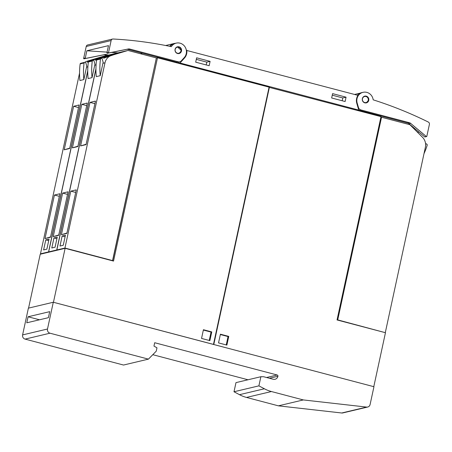 <?xml version="1.0" encoding="UTF-8"?>
<svg xmlns="http://www.w3.org/2000/svg" width="452" height="452" viewBox="0 0 452 452"><rect width="100%" height="100%" fill="white"/><g stroke="black" fill="none" stroke-linecap="round" stroke-linejoin="round"><path stroke-width="0.68" d="M366.227 102.898L368.516 100.378C368.759 98.304 367.928 96.914 366.035 96.208L364.634 96.157M368.572 100.937A3.463 3.277 -103.3 0 1 363.052 101.672A3.463 3.277 -103.3 0 1 364.753 96.129A3.463 3.277 -103.3 0 1 368.572 100.937M373.182 99.83A415.687 393.263 -103.3 0 1 428.276 122.029A2.079 1.966 -103.3 0 1 429.4 124.407L426.818 136.312A0.345 0.328 -103.3 0 1 426.298 136.498L410.648 123.368A3.463 3.277 76.7 0 0 409.359 122.695L360.899 109.932A3.463 3.277 -103.3 0 1 358.481 107.525L357.187 103.112A8.661 8.192 -103.3 0 1 356.888 101.683A8.661 8.192 -103.3 0 1 363.035 92.327A8.661 8.192 -103.3 0 1 373.182 99.83M363.035 92.327L361.51 92.688A8.661 8.192 76.7 0 0 357.379 95.197M358.764 110.068A3.463 3.277 76.7 0 0 359.368 110.294L407.721 123.085A3.463 3.277 -103.3 0 1 409.009 123.758L424.66 136.883A0.345 0.328 76.7 0 0 424.942 136.956L426.581 136.566M418.84 132.001L417.535 132.312M375.838 115.277L376.239 114.74M376.036 115.232L374.516 114.831M186.343 50.358L357.95 95.349A9.351 8.848 76.7 0 0 356.792 103.361L358.764 110.079L180.015 62.992L184.523 57.986A9.351 8.848 76.7 0 0 186.766 50.257M108.48 55.087L106.446 54.551A3.463 3.277 76.7 0 0 105.022 54.506L85.688 58.421A0.345 0.328 -103.3 0 1 85.298 57.997L86.852 50.771L108.48 45.646L106.921 52.867A0.345 0.328 76.7 0 0 107.31 53.291L126.645 49.381A3.463 3.277 -103.3 0 1 128.069 49.421L176.534 62.19A3.463 3.277 76.7 0 0 178.054 62.206L179.693 61.822A3.463 3.277 -103.3 0 1 178.173 61.8L129.707 49.031L128.069 49.421M117.899 52.856L111.571 52.426M107.079 52.127L86.852 50.771M159.612 58.325L158.403 58.003M160.262 58.494L160.415 57.941M159.923 58.251L160.031 57.839M164.059 58.901L163.935 59.461M158.714 57.929L158.731 57.5M129.707 49.031A3.463 3.277 -103.3 0 0 128.283 48.991L108.949 52.901A0.345 0.328 -103.3 0 1 108.559 52.477L111.13 40.567A2.079 1.966 -103.3 0 1 113.102 39.008A415.687 393.263 -103.3 0 1 171.342 46.663A8.661 8.192 -103.3 0 1 176.235 43.121L174.596 43.511A8.661 8.192 76.7 0 0 170.15 46.415M176.235 43.121A8.661 8.192 -103.3 0 1 184.924 46.709A8.661 8.192 -103.3 0 1 185.122 56.438A8.661 8.192 -103.3 0 1 184.275 57.562L181.308 60.856A3.463 3.277 -103.3 0 1 179.693 61.822M112.576 39.053L87.671 44.957A2.079 1.966 76.7 0 0 86.225 46.471L83.66 58.381A0.345 0.328 76.7 0 0 84.049 58.805L103.384 54.895A3.463 3.277 -103.3 0 1 104.807 54.941L106.841 55.477M140.374 53.72L142.493 53.223M181.568 50.392A3.463 3.277 -103.3 0 1 179.082 53.539A3.463 3.277 -103.3 0 1 175.003 49.952A3.463 3.277 -103.3 0 1 177.489 46.799A3.463 3.277 -103.3 0 1 181.568 50.392M178.958 53.568L181.252 51.053L181.325 50.449L177.365 46.833M169.681 46.313A8.661 8.192 -103.3 0 1 174.037 43.528A8.661 8.192 -103.3 0 1 175.353 43.33M165.952 59.398L165.833 59.963M179.478 61.873L178.252 63.235M178.608 63.325L180.015 62.992M357.34 95.186A8.661 8.192 -103.3 0 1 358.272 94.321M369.261 112.898L369.131 113.514M357.357 110.412L358.764 110.079M196.631 57.811L210.101 61.359L209.157 65.715L195.688 62.167L196.631 57.811M332.593 93.626L346.057 97.174L345.119 101.525L331.649 97.977L332.593 93.626M210.101 61.359L206.824 62.133L196.292 59.365M206.214 64.935L206.824 62.133M346.057 97.174L342.78 97.948L332.254 95.174M342.175 100.751L342.78 97.948M156.347 58.037L157.494 57.766L113.537 261.081L65.116 248.329L40.217 254.233L28.566 308.111M53.381 302.269L213.468 344.401L269.087 87.157L157.494 57.766M156.256 58.455L112.655 260.849M49.217 252.097L48.556 251.922L40.471 253.838L41.132 254.013M92.807 60.415A10.39 9.831 -103.3 0 1 95.299 59.246L111.621 54.347L103.525 56.263L87.213 61.161A10.39 9.831 76.7 0 0 84.722 62.336M89.575 61.184A0.345 0.328 76.7 0 0 89.558 61.189L88.801 61.415A0.695 0.655 76.7 0 0 88.343 61.969L87.196 62.139L89.067 60.726L101.943 57.042L90.163 61.043M83.846 79.58A69.28 65.546 -103.3 0 1 84.083 62.981A0.695 0.655 -103.3 0 1 84.541 62.427L85.281 62.201A0.345 0.328 -103.3 0 1 85.694 62.438L86.795 66.19A10.39 9.831 76.7 0 0 86.53 67.173L83.846 79.58L79.914 80.512A69.28 65.546 76.7 0 1 80.151 63.913A0.695 0.655 76.7 0 1 80.609 63.359L81.349 63.133A0.345 0.328 76.7 0 0 81.349 63.133A0.345 0.328 76.7 0 1 81.383 63.127M79.552 73.1L40.471 253.838M48.556 251.922L87.745 70.665M50.477 237.277L45.014 238.571L54.426 195.044L59.89 193.744L50.477 237.277M69.67 148.516L64.207 149.81L73.62 106.282L79.077 104.983L69.67 148.516M45.771 239.871L49.048 239.097L46.878 249.142L43.601 249.922L45.771 239.871L48.714 240.645M59.331 196.332L54.426 195.044M45.014 238.571L50.556 236.91M78.518 107.57L73.62 106.282M69.693 148.403L67.433 148.962L69.744 148.177M64.207 149.81L69.749 148.149M57.404 250.154L56.743 249.979L48.663 251.894L49.324 252.069M100.999 58.477A10.39 9.831 -103.3 0 1 103.485 57.302L119.814 52.404L111.717 54.319L95.406 59.218A10.39 9.831 76.7 0 0 92.914 60.393M97.768 59.24A0.345 0.328 76.7 0 0 97.751 59.246L96.988 59.472A0.695 0.655 76.7 0 0 96.536 60.026L95.383 60.195L97.259 58.783L110.135 55.099L98.35 59.105M92.733 60.483L93.474 60.263A0.345 0.328 -103.3 0 1 93.88 60.5L94.982 64.246A10.39 9.831 76.7 0 0 94.722 65.229L92.038 77.637L88.106 78.569A69.28 65.546 76.7 0 1 88.343 61.969L92.276 61.037A0.695 0.655 -103.3 0 1 92.733 60.483L88.801 61.415M89.558 61.189A0.345 0.328 76.7 0 0 89.541 61.195L93.474 60.263L89.558 61.189M92.038 77.637A69.28 65.546 -103.3 0 1 92.276 61.037M87.739 71.156L48.663 251.894M56.743 249.979L95.937 68.727M58.67 235.334L53.206 236.633L62.619 193.1L68.082 191.806L58.67 235.334M77.857 146.572L72.399 147.866L81.812 104.339L87.27 103.045L77.857 146.572M53.963 237.927L57.24 237.153L55.065 247.199L51.788 247.978L53.963 237.927L56.907 238.701M67.523 194.388L62.619 193.1M53.206 236.633L58.749 234.967M86.711 105.627L81.812 104.339M77.885 146.465L75.625 147.024L77.93 146.239M72.399 147.866L77.942 146.205M112.554 260.584L64.935 248.041L104.988 62.8A10.39 9.831 -103.3 0 1 111.678 55.364L127.989 50.46L156.369 57.935L112.554 260.584L112.073 260.697M64.935 248.041L56.856 249.956L57.517 250.131M127.989 50.46L119.91 52.375L103.598 57.28A10.39 9.831 76.7 0 0 101.107 58.449M105.452 56.839L118.328 53.161L103.576 58.251L105.452 56.839L103.598 57.28M100.92 58.54L101.66 58.319A0.345 0.328 -103.3 0 1 102.073 58.557L103.175 62.303A10.39 9.831 76.7 0 0 102.915 63.291L100.231 75.693L96.299 76.625A69.28 65.546 76.7 0 1 96.536 60.026L100.468 59.093A0.695 0.655 -103.3 0 1 100.92 58.54L96.988 59.472M97.751 59.246A0.345 0.328 76.7 0 0 97.734 59.252L101.66 58.319L97.751 59.246M100.231 75.693A69.28 65.546 -103.3 0 1 100.468 59.093M95.931 69.212L56.856 249.956M66.862 233.396L61.399 234.69L70.811 191.156L76.269 189.863L66.862 233.396M86.049 144.634L80.592 145.928L90.004 102.395L95.462 101.101L86.049 144.634M62.156 235.989L65.433 235.209L63.257 245.261L59.98 246.035L62.156 235.989L65.094 236.763M75.71 192.45L70.811 191.156M61.399 234.69L66.941 233.023M94.903 103.689L90.004 102.395M86.072 144.521L83.818 145.081L86.123 144.295M80.592 145.928L86.129 144.261M53.455 302.252L65.116 248.329M211.762 331.915L209.881 340.627L201.541 338.429L203.423 329.717L211.762 331.915L211.05 332.084L203.349 330.056M209.242 340.458L211.05 332.084M213.711 344.503L373.719 386.652M373.798 386.635L385.46 332.706L337.039 319.954L380.996 116.639L269.047 87.326M384.861 332.553L337.723 319.892L381.539 117.249L409.919 124.724L422.467 137.227A10.39 9.831 -103.3 0 1 425.394 147.194L385.341 332.435M337.243 320.01L337.723 319.892M380.827 117.418L381.539 117.249M425.62 144.307L426.004 143.883A0.345 0.328 -103.3 0 1 426.468 143.877L427.038 144.442A0.695 0.655 -103.3 0 1 427.219 145.165A69.28 65.546 -103.3 0 1 423.993 153.663M218.536 342.904L220.418 334.197L228.757 336.395L226.876 345.102L218.536 342.904M213.79 344.486L269.403 87.242M226.237 344.932L228.045 336.559L220.344 334.531M228.045 336.559L228.757 336.395M374.601 114.305L374.505 114.927M370.826 113.96L370.962 113.35M367.696 407.026A3.463 3.277 -103.3 0 0 370.103 404.5L373.951 386.714L53.291 302.247L28.386 308.151L22.6 334.915A3.463 3.277 76.7 0 0 25.08 339.107L123.526 365.041L148.425 359.137L156.251 351.17L156.974 347.82L153.962 346.079L154.686 342.729L277.178 374.996A1.04 0.983 -103.3 0 1 277.923 376.256A4.158 3.932 -103.3 0 1 273.206 379.262L263.589 376.725L260.877 376.719L235.978 382.624L234 391.76L239.492 394.681A34.64 32.77 76.7 0 0 246.515 397.438L278.404 405.839L341.723 412.992A3.463 3.277 76.7 0 0 342.797 412.93L367.696 407.026A3.463 3.277 -103.3 0 1 366.628 407.088L341.723 412.992M260.877 376.719L258.9 385.855L264.392 388.776A34.64 32.77 -103.3 0 0 271.42 391.534L303.309 399.935L366.628 407.088M303.309 399.935L278.404 405.839M28.075 316.773L49.703 311.648L48.398 317.677L26.775 322.801L28.075 316.773L39.505 319.784M53.291 302.247L47.5 329.011L22.6 334.915M148.425 359.137L49.986 333.203A3.463 3.277 -103.3 0 1 47.5 329.011M152.793 354.696L248.001 379.776M258.9 385.855L234 391.76M362.453 98.768A3.119 2.949 76.7 0 0 364.685 102.542A3.119 2.949 76.7 0 0 368.227 100.287A3.119 2.949 76.7 0 0 365.99 96.513A3.119 2.949 76.7 0 0 362.453 98.768M407.721 123.085L409.359 122.695M359.368 110.294L360.899 109.932M409.009 123.758L410.648 123.368M424.66 136.883L426.298 136.498M356.752 103.214L357.187 103.112M358.046 107.627L358.481 107.525M178.173 61.8L176.534 62.19M106.446 54.551L104.807 54.941M105.022 54.506L103.384 54.895M85.688 58.421L84.049 58.805M85.298 57.997L83.66 58.381M111.13 40.567L86.225 46.471M108.559 52.477L106.921 52.867M108.949 52.901L107.31 53.291M128.283 48.991L126.645 49.381M180.958 50.957A3.119 2.949 76.7 0 0 178.726 47.183A3.119 2.949 76.7 0 0 175.184 49.437A3.119 2.949 76.7 0 0 177.421 53.212A3.119 2.949 76.7 0 0 180.958 50.957M183.727 58.172L184.523 57.986M95.299 59.246L93.445 59.687M89.067 60.726L87.213 61.161M87.874 66.856L86.53 67.173M85.281 62.201L81.349 63.133L85.298 62.195M84.541 62.427L80.609 63.359M84.083 62.981L80.151 63.913M103.485 57.302L101.638 57.743M97.259 58.783L95.406 59.218M96.067 64.913L94.722 65.229M111.678 55.364L109.825 55.799M104.988 62.8L102.915 63.291M425.598 143.979L426.004 143.883M271.42 391.534L246.515 397.438M264.392 388.776L239.492 394.681M49.986 333.203L25.08 339.107M277.178 374.996L266.573 377.51M277.923 376.256L269.437 378.267M174.037 43.528L165.675 45.511M354.56 94.457L360.244 93.106M425.592 143.922L426.163 143.787"/></g></svg>

